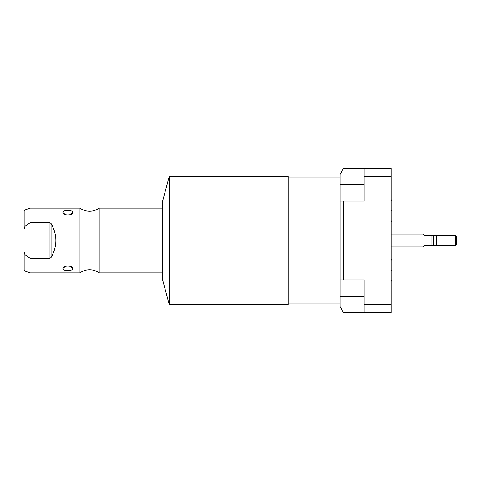 <?xml version="1.0" encoding="UTF-8"?>
<svg xmlns="http://www.w3.org/2000/svg" width="481" height="481" viewBox="0 0 481 481"><rect width="100%" height="100%" fill="white"/><g stroke="black" fill="none" stroke-linecap="round" stroke-linejoin="round"><path stroke-width="0.72" d="M340.043 174.344L340.043 306.656L340.043 296.494L364.099 296.494L340.043 296.494L340.043 201.1L343.602 201.1L343.602 279.9L364.099 279.9L364.099 304.527L364.099 279.9L340.043 279.9L343.602 279.9L343.602 201.1L340.043 201.1L340.043 174.344L343.602 168.176L391.107 168.176L391.107 312.824L364.099 312.824L364.099 304.527L391.107 304.527L391.107 176.473L364.099 176.473L364.099 168.176L391.107 168.176L391.107 176.473L364.099 176.473L364.099 168.176L343.602 168.176L340.043 174.344M364.099 184.506L340.043 184.506L364.099 184.506M391.107 222.156L391.937 220.593L391.937 210.846L391.107 210.846L391.937 210.846L391.937 201.1L391.107 199.531M364.099 201.1L364.099 176.473L364.099 201.1L343.602 201.1L364.099 201.1M343.602 312.824L340.043 306.656L343.602 312.824L364.099 312.824L343.602 312.824M391.107 304.527L391.107 312.824L364.099 312.824L364.099 304.527L391.107 304.527M391.107 281.469L391.937 279.9L391.937 270.154L391.107 270.154L391.937 270.154L391.937 260.407L391.107 258.844M423.172 234.019L424.549 235.395L423.172 234.019L391.107 234.019L423.172 234.019L424.549 235.395L431.018 235.395L431.018 245.605L424.549 245.605L423.172 246.981L391.107 246.981L423.172 246.981L424.549 245.605L423.172 246.981M424.549 245.605L433.393 245.605L431.018 245.605L431.018 235.395L433.621 235.522L433.621 245.478L431.018 245.605M433.393 245.605L433.621 235.522L455.651 235.522L424.549 235.395M433.621 245.478L455.651 245.478L433.621 245.478M455.651 235.522L455.651 245.478L455.651 235.522L456.95 236.82L456.95 244.18L455.651 245.478L456.95 244.18L456.95 236.82L455.651 235.522M340.043 303.078L288.197 303.078L340.043 303.078M288.197 177.922L340.043 177.922L288.197 177.922M288.197 176.419L288.197 304.581L169.228 304.581L288.197 304.581L288.197 176.419L169.228 176.419L162.476 201.617L169.228 176.419L169.228 304.581L162.476 279.383L169.228 304.581L169.228 176.419L288.197 176.419M162.476 279.383L162.476 201.617L162.476 279.383M162.476 272.901L99.188 272.901L99.188 208.099L162.476 208.099L99.188 208.099A16.174 16.174 0 0 1 79.972 208.099A16.174 16.174 0 0 0 99.188 208.099L99.188 272.901L162.476 272.901M99.188 272.901A16.174 16.174 0 0 0 79.972 272.901A16.174 16.174 0 0 1 99.188 272.901M30.014 208.099L30.014 222.757L24.904 226.437L24.904 209.956L30.014 208.099L79.972 208.099L79.972 272.901L30.014 272.901L30.014 258.243L49.97 258.243L51.07 257.527C57.461 246.176 57.461 234.824 51.07 223.473L49.97 222.757L30.014 222.757L30.014 208.099L79.972 208.099L79.972 272.901L30.014 272.901L24.904 271.043L24.904 254.563L30.014 258.243L30.014 272.901M72.733 268.56C73.166 265.308 62.446 265.314 62.885 268.56C62.446 271.206 73.172 271.2 72.733 268.56L71.729 267.069L63.883 267.069L62.885 268.56L65.47 266.318L62.885 268.56C62.77 271.242 72.841 271.242 72.733 268.56L70.142 266.318L72.733 268.56M72.733 212.44C73.166 209.794 62.446 209.8 62.885 212.44C62.446 215.692 73.172 215.686 72.733 212.44C72.841 209.758 62.77 209.758 62.885 212.44L65.47 214.682L62.885 212.44L63.883 213.931L71.729 213.931L72.733 212.44L70.142 214.682L72.733 212.44M24.05 229.329L24.05 251.671L24.904 254.563L24.904 271.043L24.05 269.823L24.05 229.329L24.904 226.437L24.05 229.329L24.05 211.177L24.904 209.956L24.904 226.437L30.014 222.757L49.97 222.757L49.97 258.243L30.014 258.243L29.455 257.87M30.014 258.243L24.904 254.563L24.05 251.671M49.97 258.243L51.07 257.527L51.07 223.473L49.97 222.757L49.97 258.243M51.07 223.473C57.461 234.824 57.461 246.176 51.07 257.527L51.07 223.473M436.213 236.562L436.213 244.438M456.691 236.562L456.691 244.438"/></g></svg>
